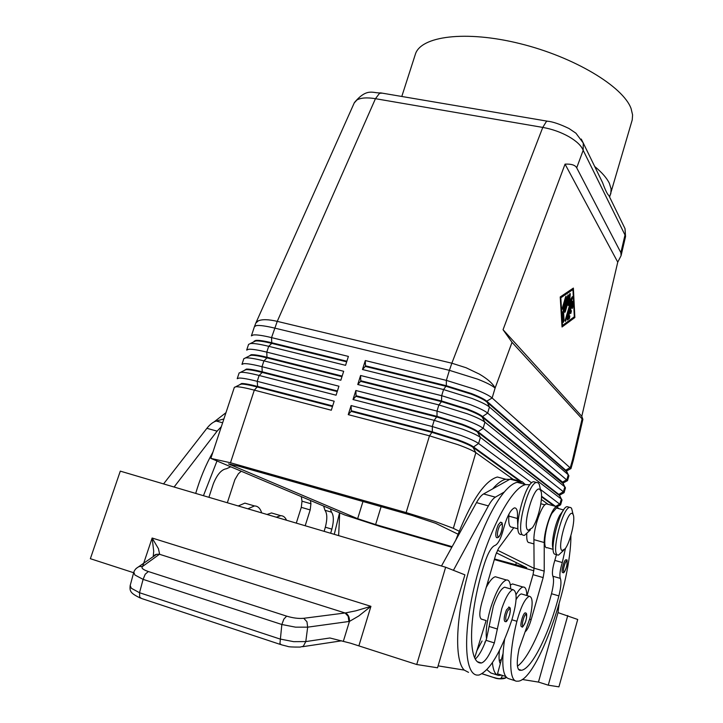 <?xml version="1.0" encoding="UTF-8"?>
<svg xmlns="http://www.w3.org/2000/svg" width="723" height="723" viewBox="0 0 723 723"><rect width="100%" height="100%" fill="white"/><g stroke="black" fill="none" stroke-linecap="round" stroke-linejoin="round"><path stroke-width="1.08" d="M500.479 522.205L501.59 522.72C502.223 521.41 503.353 527.356 500.524 534.125C499.286 536.818 498.084 538.002 496.918 537.668L496.466 537.614C495.138 535.264 495.716 531.025 498.219 524.907L500.479 522.205L501.084 522.368M506.335 587.691L504.654 587.193C501.075 588.495 497.316 594.794 493.357 606.091L486.543 638.707C485.54 631.559 486.814 621.653 490.348 608.974C495.716 591.857 501.057 582.196 506.371 579.982C509.064 579.656 510.501 582.648 510.691 588.983M486.199 587.483C489.652 580.93 492.715 577.361 495.382 576.755L497.614 577.415M529.923 484.781L525.775 484.6C511.965 486.968 488.766 529.959 475.824 580.605C462.729 631.26 464.03 673.872 477.035 675.101L478.997 675.056C489.896 670.564 500.876 652.11 511.92 619.683C517.153 601.391 517.487 591.378 512.932 589.643C509.417 590.971 505.693 597.297 501.753 608.63L494.342 642.91C489.769 654.875 485.476 661.572 481.437 663L480.533 663.009C467.293 662.458 468.721 611.938 484.735 562.747C488.197 552.499 491.622 546.724 495.02 545.422L495.092 545.404C498.129 543.931 500.867 538.635 503.316 529.534C506.696 517.035 510.384 509.823 514.378 507.898C516.909 507.709 517.912 511.242 517.406 518.49L517.885 527.374M508.974 514.026L508.847 516.123C508.359 523.714 509.408 527.401 511.992 527.194L517.993 528.865M521.527 626.687C519.421 626.434 523.036 612.932 525.232 612.851L525.648 612.977M354.234 102.946L356.909 99.991C360.822 97.75 367.004 97.316 375.454 98.69L542.774 127.411C552.128 129.092 560.804 132.164 568.802 136.629C576.583 141.157 581.373 145.721 583.181 150.33L583.253 143.018L581.247 139.06M344.844 123.958L275.12 279.918M623.443 225.422L624.988 228.585L625.522 236.656L621.084 255.671L617.749 262.151L581.789 416.303L582.892 419.358L582.096 418.861L512.038 342.331L503.054 329.706L565.061 164.13C571.324 163.841 575.201 165.07 576.701 167.817L620.867 252.67L621.084 255.671M531.631 482.892L478.59 443.497C475.68 441.401 469.751 438.689 460.804 435.382L432.309 426.534L351.107 405.567L351.324 410.763L432.327 431.794L457.442 439.584C465.332 442.494 470.583 444.862 473.185 446.697L521.22 481.509M351.107 405.567L348.251 414.641L429.48 435.824L406.136 512.571L434.966 521.446L453.339 528.323L475.861 452.661L513.258 479.385M559.701 495.056L564.076 492.706L563.416 491.739L483.127 428.269C480.253 426.064 474.351 423.289 465.44 419.927L437.008 411.089L355.861 390.501L353.014 399.539L434.189 420.343L432.309 426.534L432.327 431.794L429.48 435.824L458.011 444.681C466.977 447.962 472.923 450.628 475.861 452.661L473.005 447.302C470.393 445.476 465.142 443.109 457.252 440.208L432.137 432.408L351.134 411.369L348.251 414.641M365.305 360.551L365.486 365.82L446.335 385.721L471.288 393.502C479.096 396.52 484.247 399.087 486.76 401.184L566.588 470.953L570.962 468.576L492.137 397.984C489.335 395.58 483.515 392.652 474.668 389.209L446.353 380.379L365.305 360.551L362.476 369.507L443.551 389.561L471.911 398.4C480.777 401.816 486.615 404.699 489.444 407.04L568.35 474.83L568.902 475.797L567.528 480.623L487.645 413.095C484.799 410.791 478.942 407.944 470.067 404.537L441.69 395.698L360.587 375.499L357.758 384.5L438.879 404.925L467.293 413.764C476.195 417.144 482.069 419.946 484.934 422.187L564.943 486.995L565.458 487.862L564.076 492.706M355.861 390.501L356.059 395.725L437.017 416.376L462.069 424.166C469.932 427.112 475.156 429.543 477.731 431.468L559.701 495.101L559.557 495.58L477.551 432.074C474.975 430.158 469.751 427.727 461.889 424.781L436.828 416.99L355.87 396.331L353.014 399.539M360.587 375.499L360.786 380.75L441.681 401.021L466.687 408.802C474.523 411.785 479.71 414.288 482.25 416.294L562.566 482.114L563.009 483.497L482.069 416.9C479.53 414.894 474.342 412.399 466.507 409.417L441.5 401.627L438.879 404.925L437.008 411.089L437.017 416.376L434.189 420.343L462.666 429.191C471.595 432.526 477.505 435.255 480.406 437.397L561.527 499.204L562.006 499.973L560.623 504.826L540.452 489.444M557.189 506.642L560.623 504.826M563.154 482.991L567.528 480.623M566.588 470.953L566.452 471.441L486.579 401.789C484.067 399.692 478.906 397.135 471.107 394.107L446.145 386.326L365.296 366.416L362.476 369.507M332.67 405.928L257.641 386.444C249.896 384.455 244.564 383.47 241.645 383.497L239.783 384.6L241.455 384.076C244.374 384.058 249.697 385.043 257.442 387.031L332.481 406.525M451.83 547.266L380.388 526.579L344.636 514.93L210.854 458.382L234.369 387.293L236.231 386.733C239.494 386.733 245.531 387.862 254.315 390.131L331.306 410.221L334.171 401.202L257.207 381.328C248.423 379.087 242.386 377.993 239.096 378.057L237.225 378.68L239.123 372.941L241.003 372.282C244.302 372.182 250.339 373.249 259.132 375.472L336.078 395.201L338.933 386.209L262.006 366.706C253.222 364.5 247.176 363.479 243.868 363.633L241.961 364.365L243.85 358.644L245.766 357.876C249.092 357.686 255.138 358.68 263.922 360.867L340.831 380.235L343.678 371.288L266.787 352.128C258.012 349.968 251.947 349.019 248.613 349.263L246.679 350.095L248.567 344.401L250.51 343.533C253.854 343.244 259.919 344.175 268.694 346.317L345.567 365.332L348.396 356.412L271.55 337.614C262.774 335.499 256.71 334.604 253.348 334.948L251.387 335.879L254.469 326.561L256.457 325.567C259.828 325.169 265.901 326.01 274.677 328.097L449.408 370.339L446.353 380.379L446.335 385.721L443.551 389.561L441.69 395.698L441.5 401.627L360.596 381.346L357.758 384.5M210.854 458.382L230.483 462.765L254.315 390.131L257.641 386.444L257.207 381.328L259.132 375.472L262.232 372.426L337.234 391.568M337.424 390.971L262.422 371.848C254.686 369.896 249.345 368.974 246.407 369.073L244.519 370.266L246.218 369.652C249.155 369.552 254.496 370.474 262.232 372.426L262.006 366.706L263.922 360.867L267.004 357.876L341.961 376.674M342.151 376.077L267.194 357.298C259.458 355.382 254.107 354.523 251.152 354.704L249.236 355.987L250.962 355.282C253.918 355.092 259.268 355.96 267.004 357.876L266.787 352.128L268.694 346.317L271.758 343.38L346.679 361.834M346.868 361.238L271.947 342.801C264.211 340.922 258.861 340.117 255.879 340.388L254.116 341.193L253.936 341.753L255.689 340.958C258.671 340.696 264.022 341.5 271.758 343.38L271.55 337.614L277.252 321.364L375.454 98.69L379.539 93.303L382.169 93.131M572.354 511.369L571.703 508.712L570.908 507.618L569.697 507.365C562.702 507.573 551.043 552.878 557.469 554.984L558.508 555.128L563.723 550.266M572.517 513.692C567.862 509.001 556.656 548.414 562.069 550.565L565.088 548.838C570.266 542.476 575.725 519.168 573.131 514.532L572.517 513.692M568.468 507.04L567.121 506.669C560.072 506.868 548.423 552.128 554.893 554.252L555.544 554.433M530.438 529.842L524.464 535.381L523.045 535.183C515.255 532.499 527.935 482.91 536.493 482.476L538.165 482.81L539.259 484.329L540.117 488.007M528.142 530.284C521.491 527.528 534.134 483.841 539.891 489.507L540.741 490.673C543.696 496.231 538.21 520.307 532.273 527.871L528.142 530.284M521.111 534.64L520.208 534.387C512.372 531.685 525.043 482.142 533.655 481.717L535.517 482.214M526.787 533.926C526.489 539.882 527.338 542.783 529.344 542.639L533.935 543.931M553.131 548.63C550.818 544.238 554.686 524.681 559.71 515.382L563.217 510.546M553.167 549.363L547.157 547.663C542.151 549.57 545.54 524.817 551.947 513.267L556.448 507.998L557.623 508.314M570.899 535.499C571.179 583.289 537.758 678.897 518.481 681.156L516.565 681.202C508.847 680.777 508.685 653.691 516.891 621.283C520.894 606.778 525.025 598.445 529.29 596.276C532.833 596.945 533.041 604.283 529.905 618.301L519.015 648.992C516.502 661.834 516.719 668.938 519.665 670.302L521.482 670.284C532.011 668.703 549.236 633.357 558.879 595.897C561.021 587.275 561.5 581.437 560.316 578.382C559.349 575.418 560.009 570.131 562.286 562.53L565.476 548.296M504.003 640.741L504.157 642.557L504.663 639.213M562.783 572.544L562.566 572.508C560.867 572.001 564.057 559.81 565.901 559.756L566.236 559.855M504.835 621.482C503.624 619.638 504.175 615.77 506.489 609.869L509.2 607.148M274.514 513.845L271.514 512.959L267.013 514.469M286.525 520.235C285.196 517.216 283.262 515.707 280.741 515.68L276.285 517.207M148.342 571.532L145.206 574.243L143.109 579.376L281.843 624.5L283.859 619.114L286.651 616.141L148.342 571.532C142.892 569.643 140.958 567.953 142.548 566.461L159.62 554.152L158.427 548.658L152.137 538.02L153.71 551.179L153.276 556.104M300.126 647.067L300.153 647.076C292.562 647.139 288.305 646.886 287.393 646.317L281.428 644.799L279.937 643.597L281.843 624.5L295.535 627.157L307.673 627.166L349.435 621.419L358.771 615.978L370.926 606.335L355.888 610.818L345.449 612.932L303.759 618.292C298.726 618.771 293.023 618.057 286.651 616.141M133.8 572.146L134.867 574.975L143.109 579.376L139.512 592.715L139.72 597.198L141.527 598.481L280.47 644.482M416.728 664.518L437.532 667.79L464.907 574.848L445.648 567.23L416.728 664.518L350.447 643.172L329.914 637.984L305.793 641.581L293.646 641.663L279.964 639.005L139.512 592.715L131.297 588.242L130.194 585.494L133.755 572.309C134.686 569.616 136.566 567.672 139.385 566.498M348.911 621.509L348.188 616.312L345.034 612.968L159.53 554.279L156.53 554.306L152.752 556.999M494.152 677.668L482.196 673.746M609.597 197.036L632.227 119.91L632.589 114.948L631.107 108.631C623.271 86.597 574.161 56.927 519.81 43.588C465.44 30.086 420.452 36.15 415.309 54.433L401.798 96.466M610.772 193.927L611.107 188.938L609.381 183.362C606.895 178.147 602.006 172.526 594.704 166.498M609.57 196.99L608.865 195.535C607.374 194.342 605.278 190.041 602.566 182.621L598.364 174.008M624.988 228.585L608.865 195.535M452.146 546.687L375.617 524.555L357.65 518.698L228.531 463.931L238.418 466.145L412.191 515.472L435.635 523.289L457.993 534.18M496.349 552.86L526.696 567.736L494.514 558.942M302.576 646.705L341.59 640.813M156.53 554.306L135.996 568.594M343.353 641.238L349.435 621.419C349.661 617.406 348.332 614.577 345.449 612.932M159.62 554.152L155.969 554.405L154.324 555.336M154.107 555.517L152.942 556.864M133.628 572.724L90.366 558.698L120.289 471.134L445.648 567.23M453.429 570.302L488.387 505.892C490.872 501.364 493.203 498.454 495.382 497.153L504.311 492.002C490.022 508.847 473.131 548.902 464.211 588.712C455.264 628.54 455.653 661.861 464.229 670.085L438.102 665.865M212.933 452.092C205.865 464.582 200.117 478.355 195.707 493.411M174.089 487.031L217.117 431.143L221.346 426.669M538.454 682.051L548.251 685.178L558.924 686.85L577.722 619.475L558.011 612.625L559.06 604.112M548.251 685.178L567.772 615.544M522.25 679.466L538.445 682.087L558.02 612.607M338.635 535.626L339.711 512.869M324.139 531.342L325.341 527.221C327.402 519.141 327.275 513.493 324.961 510.275L323.651 506.145M310.465 500.614L310.926 503.768L310.194 509.932L305.187 525.748M301.346 496.791L302.006 501.193L301.292 507.347L296.285 523.118M330.33 508.938L331.532 512.173C333.818 515.391 333.927 521.039 331.866 529.137L330.664 533.267M334.27 534.333L339.557 512.806M517.442 666.172C528.197 658.897 542.883 626.931 551.504 593.728C553.646 585.124 554.098 579.286 552.878 576.231C551.884 573.258 552.526 567.98 554.812 560.397L556.439 554.686M558.861 508.585L556.746 506.669C552.273 506.778 543.931 530.501 544.22 542.539L544.22 571.116L543.145 577.596L531.161 619.656C529.444 625.449 527.609 629.353 525.657 631.378M547.781 504.247L546.516 503.904C541.934 503.976 533.538 527.609 533.908 539.638L534.098 568.197L533.032 574.658L527.04 595.607M502.973 653.8L497.532 673.845L505.648 676.439M515.472 680.849L508.811 678.716C502.901 676.999 501.346 664.943 504.157 642.557M514.405 584.5L512.471 583.931L510.357 585.034M526.814 595.535C526.696 589.579 525.431 586.742 523.009 587.04C521.03 587.474 518.725 590.004 516.068 594.631M516.086 599.611C518.102 596.15 519.855 594.252 521.346 593.917L522.81 594.351M501.617 675.146L498.527 675.427C495.219 674.821 493.185 670.583 492.417 662.693M484.97 641.907L484.835 643.244M486.95 669.706L490.845 672.968L497.379 675.056M499.476 650.447C498.689 657.08 498.96 661.473 500.307 663.624M501.509 659.195L499.322 660.804M406.136 512.571L230.483 462.765M494.333 559.566L533.89 570.772M365.296 366.416L365.486 365.82M360.596 381.346L360.786 380.75M355.87 396.331L356.059 395.725M554.17 505.973L541.518 496.837M519.792 481.129L473.005 447.302L478.59 443.497L480.406 437.397L477.551 432.074L483.127 428.269L484.934 422.187L482.069 416.9L487.645 413.095L489.444 407.04L486.76 401.184L492.137 397.984L495.092 388.079L512.038 342.331M541.373 499.476L548.215 504.365M534.098 568.35L497.469 550.194M459.168 531.206L453.339 528.323M541.527 496.222L555.472 506.326M351.134 411.369L351.324 410.763M569.851 312.309L568.54 316.81L569.851 315.879L569.408 318.518L567.356 320L567.338 318.274L572.535 301.274L572.978 306.236L572.264 308.495L571.911 305.242L570.601 309.733L571.423 310.899L570.799 313.52L569.118 312.146M570.158 312.734L570.393 310.673L569.796 309.824M568.54 316.81L567.808 316.647M567.157 319.177L568.368 318.292L569.001 316.466M570.601 309.733L569.869 309.571M571.785 302.991L571.902 305.233L571.179 305.079M565.531 297.09L566.073 296.132L566.109 297.912L562.53 309.254L562.494 307.483L565.531 297.09M572.941 289.58L560.813 297.786L562.476 325.486L574.315 316.773L572.941 289.58L571.893 289.354L560.244 297.216M560.813 297.786L560.271 297.668M574.857 317.533L562.033 326.986L560.226 296.954L573.375 288.088L574.857 317.533L573.827 317.135M572.408 289.462L572.372 288.757M561.979 326.028L573.836 317.307M562.476 325.486L561.934 325.359M563.579 312.083L564.085 320.641L563.145 322.512L562.783 312.047L568.079 294.812L568.106 296.584L563.579 312.083L562.828 311.911M563.036 320.714L562.602 313.068M570.637 301.536L568.287 305.54L568.965 299.123L565.368 311.45L564.826 312.417L564.799 310.664L569.543 294.406L570.076 293.448L570.275 294.36L569.543 301.211L572.3 296.701L572.318 298.454L565.359 321.455L565.341 319.729L570.637 301.536L569.597 301.31L568.54 303.091M570.339 301.473L571.26 298.301M568.965 299.123L568.215 298.961M569.543 301.211L568.757 301.039M568.703 299.069L569.001 296.258M565.061 164.13L617.749 262.151M503.054 329.706L581.789 416.303M455.725 540.198C470.546 501.816 484.428 480.75 497.37 477.008L505.847 479.277C501.943 480.063 497.56 483.253 492.697 488.856L509.715 479.367L505.847 479.277M476.873 650.691L482.069 641.003M486.543 638.707L485.973 640.307C482.512 649.462 478.997 655.671 475.436 658.933M464.229 670.085L468.513 672.363M519.864 483.018L520.985 482.377L517.207 482.313C513.393 483.127 509.091 486.353 504.311 492.002M523.931 484.103L523.38 483.542M513.773 527.691L498.644 548.215L495.725 554.785L481.735 602.801C479.313 612.047 479.195 617.496 481.382 619.132L486.136 620.551L474.74 657.641M520.985 482.377L522.277 481.789L525.178 484.437M509.715 479.367L511.034 478.789L522.277 481.789M441.482 566.001L476.484 502.612C478.997 498.111 481.364 495.219 483.588 493.945L492.697 488.856M486.136 620.551L481.12 619.015M203.443 495.698L216.837 461.391M230.276 467.022L226.507 468.73C221.536 469.426 217.153 474.433 213.348 483.768L208.902 497.307M225.974 412.688L214.044 421.934M238.219 505.964L244.898 503.127L248.341 504.139M247.853 508.811L254.469 505.937C257.858 506.001 260.262 508.314 261.681 512.896M240.967 471.495L238.373 473.755L234.885 479.647L227.329 502.747M163.57 483.922L206.886 428.323C210.004 424.374 213.131 421.943 216.267 421.048L223.904 418.951M358.897 645.766L370.926 606.335L152.137 538.02L142.639 566.398M498.011 536.719C500.063 538.156 503.976 524.726 501.771 523.823L499.485 526.046C497.388 531.188 496.891 534.74 498.011 536.719M508.847 516.123L517.406 518.49M526.217 614.288L526.606 617.406C525.648 622.386 524.419 625.214 522.901 625.901C521.03 625.621 524.537 613.375 526.217 614.288M275.4 279.304L255.843 323.036L258.265 320.867C262.142 319.168 268.468 319.331 277.252 321.364L451.848 363.208L449.408 370.339L477.686 379.168C486.507 382.639 492.309 385.612 495.092 388.079C492.95 383.669 487.718 379.015 479.385 374.116L466.091 367.745L451.848 363.208L542.774 127.411L546.29 121.645L547.248 121.166L380.741 92.896M548.359 121.365L547.248 121.166M576.701 167.817L583.181 150.33L624.997 234.993L620.867 252.67M582.096 418.861L572.598 459.548L573.574 459.268L582.892 419.358M570.962 468.576L573.212 460.668L572.598 459.548L570.339 467.492L566.028 470.004L568.26 474.749L566.877 479.602L562.566 482.114L564.808 486.877L563.416 491.739L559.096 494.252L561.337 499.051L559.945 503.922L555.698 506.389M566.859 561.093L567.112 564.121C566.199 568.766 565.115 571.315 563.85 571.766C562.313 571.251 565.494 560 566.859 561.093M506.272 620.659C508.142 621.554 511.785 608.893 509.769 608.504L507.673 610.908C505.729 615.86 505.26 619.114 506.272 620.659M300.172 647.076L303.308 646.254L305.793 641.581L307.673 627.166L306.959 621.771L303.759 618.292M494.143 677.668C498.192 679.602 506.615 678.978 506.127 677.09L504.826 678.066L501.066 678.21C500.352 678.978 497.93 678.734 493.8 677.469M502.539 675.445L501.066 678.21M142.548 566.461L139.422 566.48M302.006 501.193L310.926 503.768M301.292 507.347L310.194 509.932M331.866 529.137L325.341 527.221M331.532 512.173L324.961 510.275M544.22 571.116L534.098 568.197M544.22 542.539L533.908 539.638M543.145 577.596L533.032 574.658M531.161 619.656L529.67 619.204M511.893 619.765L516.891 621.283M551.504 593.728L558.879 595.897M552.878 576.231L560.316 578.382M554.812 560.397L562.286 562.53M375.617 524.555L381.12 506.651M515.644 565.061L516.349 562.602M357.65 518.698L362.973 501.5M230.375 464.952L230.646 464.139M571.423 310.899L570.393 310.673M569.408 318.518L568.368 318.292M572.978 306.236L571.947 306.019M572.743 301.699L572.245 301.599M566.109 297.912L565.341 297.749M563.072 308.287L562.358 308.125M564.085 320.641L563.036 320.406M568.106 296.584L567.347 296.421M572.318 298.454L571.297 298.228M565.901 320.488L565.196 320.334M565.368 311.45L564.654 311.297M570.275 294.36L569.597 294.216M479.132 662.566L480.533 663.009M485.973 640.307L494.342 642.91M489.119 626.47L497.487 629.046M521.346 482.16L510.086 479.159M495.382 497.153L483.588 493.945M488.387 505.892L476.484 502.612M216.267 421.048L222.63 422.783M206.886 428.323L217.117 431.143M506.371 579.982L495.382 576.755M512.932 589.643L504.654 587.193M525.232 612.851L525.946 613.158C526.245 612.752 527.6 614.469 525.657 621.581C523.371 626.371 522.16 628.079 522.051 626.714M354.387 102.603L344.79 124.076M559.132 494.875L561.527 499.204M562.548 482.702L564.943 486.995M565.964 470.556L568.35 474.83M240.976 384.103L235.68 386.76M245.829 369.679L240.569 372.309M250.673 355.309L245.449 357.912M255.508 340.985L250.312 343.552M567.121 506.669L569.697 507.365M533.655 481.717L536.493 482.476M556.448 507.998L563.615 509.941M565.901 559.756L566.696 560.171C567.23 559.006 567.275 560.894 566.823 565.829C565.115 571.36 563.804 573.601 562.874 572.544M508.712 607.004L509.498 607.32C509.552 608.359 511.161 605.702 509.724 614.523C507.745 620.217 506.299 622.548 505.386 621.509M271.514 512.959L280.741 515.68M493.899 677.596L482.087 673.8M583.253 143.018L602.566 182.621M140.352 598.075C130.393 593.194 129.607 591.342 130.149 585.702M153.954 555.625L156.475 554.324M556.746 506.669L546.516 503.904M523.009 587.04L512.471 583.931M521.346 593.917L529.29 596.276M521.482 670.284L518.373 669.299M540.831 503.759L544.889 504.862M540.741 490.673L539.259 484.329M573.131 514.532L571.703 508.712M625.043 228.757L625.54 236.538M573.212 460.668L573.574 459.268M583.226 142.973L575.915 133.186L568.965 128.495C559.747 124.058 552.508 121.618 547.239 121.175M354.387 102.594C367.266 87.284 372.941 93.493 380.705 92.896M255.843 323.036L254.469 326.561M489.064 582.575L487.736 582.187M525.775 484.6L517.207 482.313M481.437 663L478.02 661.916M244.898 503.127L254.469 505.937"/></g></svg>
